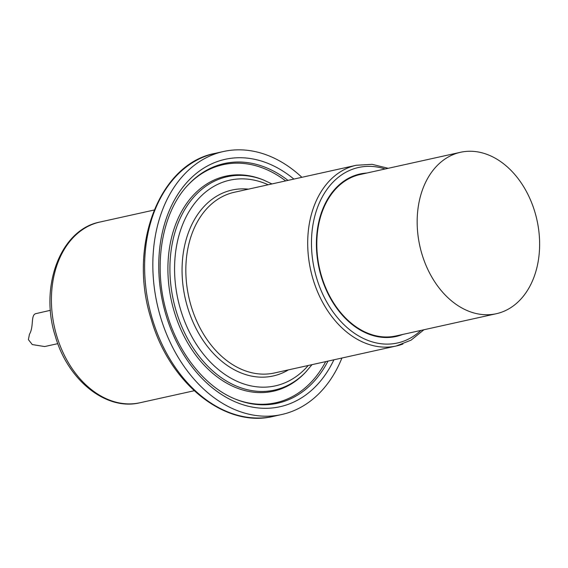 <?xml version="1.0" encoding="UTF-8"?>
<svg xmlns="http://www.w3.org/2000/svg" width="568" height="568" viewBox="0 0 568 568"><rect width="100%" height="100%" fill="white"/><g stroke="black" fill="none" stroke-linecap="round" stroke-linejoin="round"><path stroke-width="0.85" d="M386.041 337.52A82.68 59.988 77.5 0 0 387.305 336.987M351.919 177.216A82.68 59.988 77.5 0 0 350.548 177.266M340.225 184.628A77.347 56.111 77.5 0 0 338.947 185.09M372.217 335.326A77.347 56.111 77.5 0 0 373.574 335.198M366.821 173.034A83.212 60.371 77.5 0 0 360.041 173.986A83.212 60.371 77.5 0 0 319.088 268.288A83.212 60.371 77.5 0 0 396.031 336.483A83.212 60.371 77.5 0 0 402.023 334.694A83.212 60.371 77.5 0 0 402.577 334.481M301.885 177.308A134.694 97.717 77.5 0 0 223.451 151.514A134.694 97.717 77.5 0 0 157.18 304.15A134.694 97.717 77.5 0 0 281.707 414.526A134.694 97.717 77.5 0 0 291.412 411.637A134.694 97.717 77.5 0 0 341.908 358.032M390.578 337.335A83.212 60.371 77.5 0 0 391.274 337.08A83.212 60.371 77.5 0 0 392.573 336.561M356.874 175.37A83.212 60.371 77.5 0 0 354.737 175.519M354.851 176.044A82.68 59.988 77.5 0 0 352.742 176.286M388.441 337.477A82.68 59.988 77.5 0 0 390.464 336.81M316.909 239.22A74.678 54.18 77.5 0 0 317.37 258.561M321.644 277.837A74.678 54.18 77.5 0 0 329.39 295.559M331.783 193.716A77.347 56.111 77.5 0 0 329.404 196.294M358.841 329.199A77.347 56.111 77.5 0 0 362.086 330.526M460.52 152.281L360.155 174.511A82.68 59.988 77.5 0 0 319.472 268.21A82.68 59.988 77.5 0 0 395.917 335.958L496.276 313.728A82.68 59.988 77.5 0 0 502.233 311.96A82.68 59.988 77.5 0 0 535.958 215.875A82.68 59.988 77.5 0 0 460.52 152.281A82.68 59.988 77.5 0 0 419.83 245.979A82.68 59.988 77.5 0 0 496.276 313.728M57.808 343.647L44.68 346.551L32.291 344.577L28.4 339.614L29.458 334.247C34.151 326.486 30.36 314.487 36.182 313.564L50.424 310.313M420.881 330.427A89.886 65.206 -102.5 0 1 316.717 278.334A89.886 65.206 -102.5 0 1 385.125 168.98M388.185 168.298L372.118 164.322L356.228 165.274A92.548 67.145 77.5 0 0 313.103 279.413A92.548 67.145 77.5 0 0 396.258 345.99A92.548 67.145 77.5 0 0 402.925 344.009M423.941 329.752L411.062 340.147L396.258 345.99L274.387 372.984A92.548 67.145 -102.5 0 1 191.239 306.408A92.548 67.145 -102.5 0 1 234.357 192.261L356.228 165.274M56.821 336.178A92.548 67.145 -102.5 0 1 99.947 222.038C60.421 229.479 39.206 286.726 55.359 336.348C67.784 380.056 106.038 411.111 139.969 402.755A92.548 67.145 -102.5 0 1 56.821 336.178M248.422 189.151A95.218 69.076 77.5 0 0 187.625 307.487A95.218 69.076 77.5 0 0 288.445 369.867M268.195 184.77A105.336 76.417 77.5 0 0 192.225 206.631A105.336 76.417 77.5 0 0 180.723 310.085A105.336 76.417 77.5 0 0 308.225 365.487M215.244 153.332A134.694 97.717 77.5 0 0 152.487 319.45A134.694 97.717 77.5 0 0 273.499 416.344C225.127 428.393 169.491 383.478 151.315 319.585C127.686 247.002 158.77 163.747 215.244 153.332L223.451 151.514M293.862 179.083A126.707 91.924 77.5 0 0 188.1 181.085A126.707 91.924 77.5 0 0 166.147 315.581A126.707 91.924 77.5 0 0 246.824 405.857A126.707 91.924 77.5 0 0 333.892 359.807M287.969 180.39A122.78 89.077 77.5 0 0 188.178 184.827C161.411 212.595 152.394 267.251 167.361 314.977C179.048 354.609 205.999 387.553 235.663 399.226A122.78 89.077 77.5 0 0 286.229 400.646A122.78 89.077 77.5 0 0 327.992 361.113M235.038 398.97A121.914 88.445 77.5 0 0 284.618 400.128A121.914 88.445 77.5 0 0 325.691 361.624M285.661 180.901A121.914 88.445 77.5 0 0 187.717 185.324M271.973 183.933L263.076 179.822A110.128 79.896 77.5 0 0 185.502 205.119A110.128 79.896 77.5 0 0 174.34 312.01A110.128 79.896 77.5 0 0 281.217 388.874A110.128 79.896 77.5 0 0 305.669 372.139L312.002 364.656M264.333 180.333A109.262 79.272 77.5 0 0 187.369 205.431A109.262 79.272 77.5 0 0 176.293 311.484A109.262 79.272 77.5 0 0 282.339 387.745A109.262 79.272 77.5 0 0 306.592 371.145M139.969 402.755L194.185 390.748M99.947 222.038L154.155 210.025M273.499 416.344L281.707 414.526"/></g></svg>
